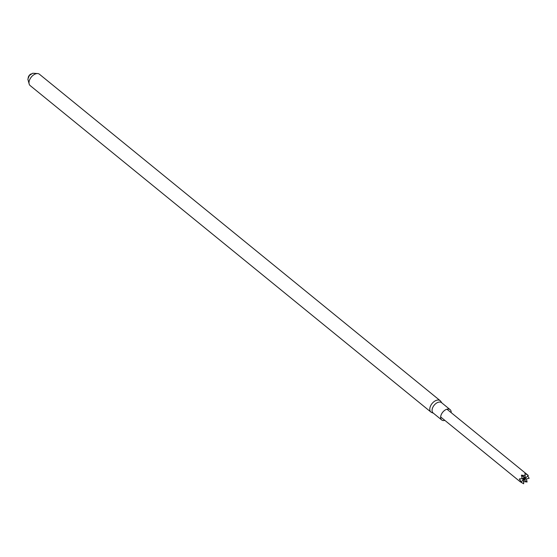 <?xml version="1.0" encoding="UTF-8"?>
<svg xmlns="http://www.w3.org/2000/svg" width="557" height="557" viewBox="0 0 557 557"><rect width="100%" height="100%" fill="white"/><g stroke="black" fill="none" stroke-linecap="round" stroke-linejoin="round"><path stroke-width="0.84" d="M440.197 400.699L39.429 74.227A7.325 4.512 129.2 0 0 36.212 73.698A7.325 4.512 129.2 0 0 29.96 79.108A7.325 4.512 129.2 0 0 30.169 85.59L430.944 412.062A7.325 4.512 -50.8 0 1 430.735 405.58A7.325 4.512 -50.8 0 1 436.98 400.17A7.325 4.512 -50.8 0 1 440.197 400.699A7.325 4.512 -50.8 0 1 440.754 401.305L441.833 402.885M31.185 73.907A3.565 2.2 129.2 0 0 28.191 77.583M433.416 413.217L431.654 412.479A7.325 4.512 -50.8 0 1 430.944 412.062M444.855 420.382A6.663 4.101 -50.8 0 1 444.625 420.444A6.663 4.101 -50.8 0 1 441.701 419.964L433.13 412.981A6.663 4.101 -50.8 0 1 434.154 405.224A6.663 4.101 -50.8 0 1 441.541 402.648L450.112 409.632A6.663 4.101 -50.8 0 1 451.163 412.64M441.701 419.964A6.663 4.101 -50.8 0 1 442.724 412.208A6.663 4.101 -50.8 0 1 450.112 409.632M446.958 409.214L528.287 475.469L524.938 473.457L525.147 475.622L521.505 475.128L522.104 478.651L519.326 478.999L521.443 482.285L520.224 481.777L440.65 416.956M524.722 479.271L529.15 478.317L527.848 476.075M525.147 475.622L525.265 479.445L523.483 479.104L523.427 481.561L527.096 482.007L526.546 479.424M520.259 481.791L523.664 483.775L523.483 479.104M525.042 477.927L521.324 475.288M522.104 478.651L524.457 477.795L525.265 479.445L523.859 479.716L527.096 482.007M525.091 476.339L525.244 478.338L528.287 475.469M524.938 473.457L524.993 474.71M521.505 475.128L525.021 477.621M521.443 482.285L523.26 478.811M523.761 478.317L525.265 479.445M524.457 477.795L523.441 478.031M520.287 478.776L519.326 478.999M524.29 479.521L523.859 479.716M29.159 83.968L27.85 79.122L29.361 75.474L32.759 73.225L37.632 73.566"/></g></svg>
